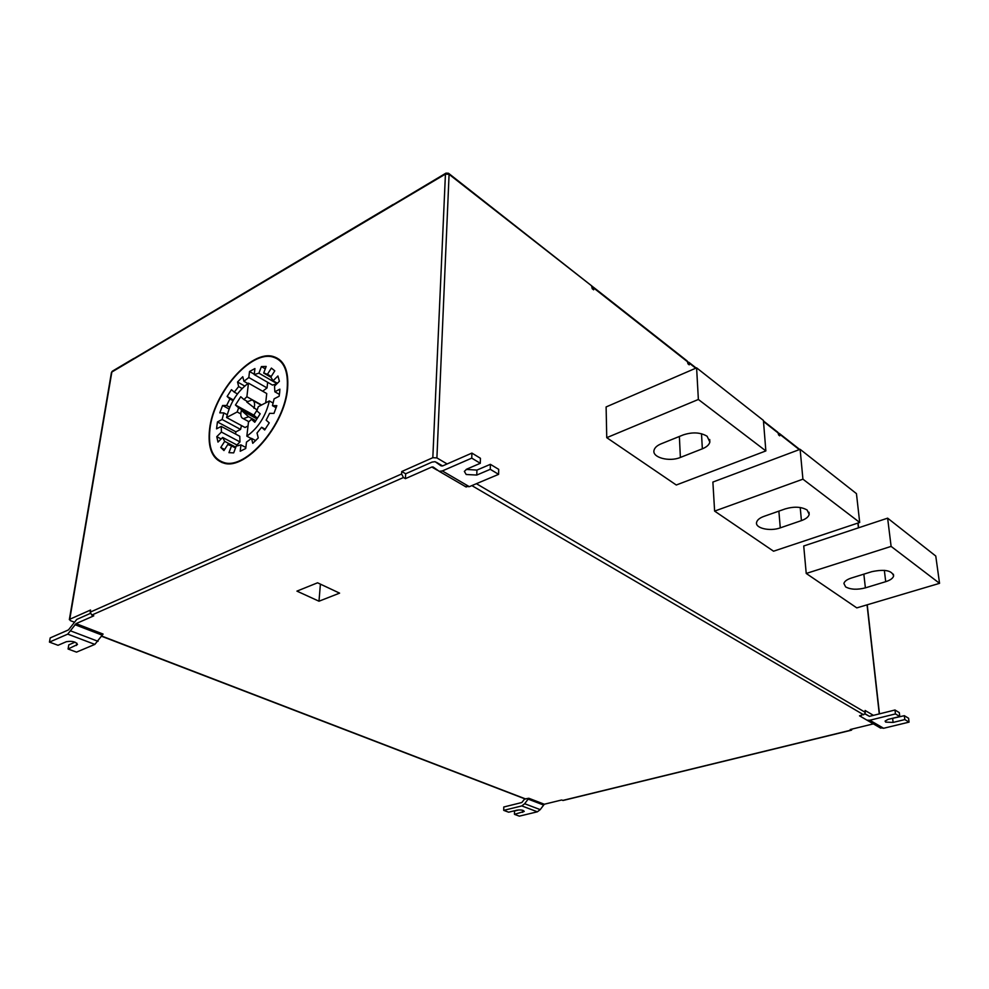 <?xml version="1.0" encoding="UTF-8"?>
<svg xmlns="http://www.w3.org/2000/svg" width="989" height="989" viewBox="0 0 989 989"><rect width="100%" height="100%" fill="white"/><g stroke="black" fill="none" stroke-linecap="round" stroke-linejoin="round"><path stroke-width="1.48" d="M873.411 715.356L865.115 710.473L864.93 713.897L859.528 715.826L866.97 720.153L869.826 720.239L895.453 713.922L894.996 710.003L869.405 716.357L864.93 713.897M447.127 463.952L436.903 457.919L432.823 457.697L401.744 471.53L405.675 473.768L405.403 478.651L431.81 467.018L433.269 467.092L439.227 471.333L442.343 470.937L471.753 458.13L471.901 453.086L480.431 458.278L480.295 463.285L471.753 458.13M401.744 471.53L401.608 473.978L403.438 477.539L405.403 478.651M405.675 473.768L432.032 462.098L435.135 461.69L441.082 465.881L442.553 465.955L471.901 453.086M76.042 623.639L103.091 634.073L94.857 644.395L76.499 652.122L68.08 649.007L77.476 644.482C75.807 641.688 72.098 640.761 66.337 641.713L58.042 645.285L49.45 642.108L67.734 634.134L76.042 623.639L93.77 615.838L91.804 615.071L90.184 612.154L401.608 473.978M75.065 642.158L68.785 644.853L68.08 649.007M90.308 613.415L76.759 619.423L68.464 629.906L50.192 637.917L49.45 642.108M563.161 800.46L561.628 800.002L544.309 804.23L528.794 798.259L525.06 798.927M873.361 723.874L850.219 729.523L851.541 730.154L852.011 729.091M296.935 591.125L317.568 582.805L339.598 593.14L318.99 601.213L296.935 591.125M134.405 358.265L393.263 204.414M393.882 204.241L445.779 173.248M279.627 392.633L279.875 389.159L274.855 391.792L274.534 386.106L279.393 381.284L277.921 375.981L273.075 380.79L270.838 377.069L274.794 370.85L271.394 368.093L267.45 374.287L263.692 373.063L266.177 366.449L261.405 366.585L258.92 373.174L254.235 374.584L254.927 368.563L249.525 371.505L248.82 377.514L243.924 381.297L242.762 376.722L237.533 381.989L238.67 386.563L234.257 392.126L231.451 389.666L227.124 396.465L229.905 398.95L226.617 405.502L222.587 405.49L219.781 412.858L223.811 412.908L222.117 419.484L217.432 421.944L216.554 428.843L221.239 426.395L221.412 432.057L216.764 436.668L217.988 442.083L222.649 437.459L224.688 441.354L220.77 447.485L223.959 450.564L227.878 444.407L231.525 445.903L228.966 452.665L233.676 452.875L236.235 446.088L240.945 444.889L240.203 451.256L245.742 448.487L246.471 442.108L251.54 438.362L252.764 443.307L258.265 437.942L257.016 433.009L261.628 427.26L264.669 429.98L269.231 422.859L266.165 420.164L269.577 413.353L273.965 413.39L276.833 405.663L272.445 405.651L274.101 398.851L279.133 396.23L279.627 392.633M253.975 408.333L254.532 405.75C254.803 402.535 253.975 400.619 252.01 400.013L246.743 401.979L257.165 410.101M281.136 361.096L279.071 360.045M287.169 388.677C288.467 370.924 283.756 360.379 273.051 357.066C250.872 350.094 213.612 393.288 209.94 429.078C207.925 447.844 212.709 459.032 224.293 462.654C245.94 469.688 284.647 424.788 287.169 388.677M209.557 429.275C207.517 448.24 212.351 459.551 224.058 463.211C245.927 470.319 285.055 424.936 287.601 388.467C288.899 370.516 284.14 359.872 273.323 356.534C250.922 349.476 213.265 393.115 209.557 429.275M220.3 461.183L222.129 462.654M707.11 436.248C700.422 432.317 692.448 431.884 683.201 434.925L661.097 443.838C657.055 445.532 654.706 447.671 654.038 450.255C651.875 457.499 669.293 462.184 680.383 457.437L702.351 448.808C706.641 447.065 709.138 444.815 709.855 442.071L707.11 436.248M807.123 510.027C801.374 506.714 794.093 506.331 785.254 508.89L763.965 516.369C759.7 517.927 757.253 519.917 756.61 522.303C754.854 528.188 769.949 531.686 780.272 527.866L801.424 520.61C805.911 518.99 808.508 516.926 809.187 514.404L807.123 510.027M845.644 586.91C850.651 589.617 857.228 589.938 865.387 587.862L885.711 581.68C890.323 580.197 892.956 578.305 893.611 576.006C892.029 570.48 884.772 569.034 871.878 571.654L851.405 578.021C847.004 579.455 844.495 581.272 843.889 583.473L845.644 586.91M859.701 522.464L856.449 493.635L800.126 449.315L712.884 482.063L714.614 511.103L773.546 551.207L859.701 522.464L802.92 479.171L714.614 511.103M806.233 573.459L856.795 607.889L939.55 583.337L891.114 546.398L806.233 573.459L803.723 545.99L887.628 518.162L891.114 546.398M765.857 450.922L763.409 420.412L696.602 367.846L606.109 406.949L606.752 437.67L676.291 485.006L765.857 450.922L698.37 399.469L606.752 437.67M763.446 420.955L777.811 432.242L778.664 434.999L779.715 435.828L779.567 434.122L778.454 432.972M593.412 287.218L687.231 361.01L688.01 363.865L689.234 364.83L689.135 363.037L687.899 361.875M448.907 173.582L591.546 285.759L592.238 288.714L593.647 289.826L592.955 286.872L449.08 174.348L436.903 457.919M90.184 612.154L90.531 610.028L69.762 619.262L70.355 620.635L73.915 622.007M318.99 601.213L320.399 584.14M887.628 518.162L935.767 556.041L939.55 583.337M800.126 449.315L802.92 479.171M696.602 367.846L698.37 399.469M279.393 359.526L277.18 358.76M222.401 462.098L224.392 463.285M241.415 410.348C240.179 414.96 240.834 417.754 243.381 418.706L248.598 416.765L241.415 410.348L256.93 418.879M237.187 411.956L238.633 407.851L235.456 405.02L240.735 396.725L243.937 399.531L246.879 396.75L248.462 383.151C237.447 391.347 230.153 402.807 226.58 417.519L237.187 411.956L240.784 413.921M260.181 413.785L254.766 422.278L251.453 419.324L248.462 422.118L246.842 436.174C258.265 427.928 265.769 416.184 269.354 400.941L258.302 406.702L256.856 410.855L260.181 413.785M255.768 420.696L248.598 416.765M256.757 418.78L257.078 418.001L238.633 407.851M257.078 418.001L253.852 415.157L235.456 405.02M253.852 415.157L257.103 410.064M247.398 401.46L243.937 399.531M261.591 404.983L246.879 396.75M265.72 402.832L266.733 393.535L248.462 383.151M248.016 425.975L245.049 427.508L226.58 417.519M255.31 421.425L251.453 419.324M251.305 438.56L246.842 436.174M273.174 403.092L269.354 400.941M276.895 383.757L272.457 385.067L254.235 374.584M267.66 382.31L267.042 387.935L262.654 391.211M241.452 425.554L240.574 429.424L235.901 431.822L235.543 434.023M221.239 426.395L239.771 436.285L239.981 441.922L236.878 444.976M277.377 383.275L273.075 380.79M271.221 376.475L267.45 374.287M271.048 377.328L263.692 373.063M265.275 368.848L261.405 366.585M277.019 383.633L258.92 373.174M254.272 374.238L249.525 371.505M267.042 387.935L248.82 377.514M247.893 383.547L243.924 381.297M244.703 386.044L237.533 381.989M242.095 388.492L238.67 386.563M237.447 393.906L234.257 392.126M233.429 399.964L227.124 396.465M233.021 400.681L229.905 398.95M229.794 407.233L226.617 405.502M229.077 409.026L222.587 405.49M227.223 414.75L223.811 412.908M240.574 429.424L222.117 419.484M235.901 431.822L217.432 421.944M239.981 441.922L221.412 432.057M221.128 438.968L216.764 436.668M238.287 445.718L222.649 437.459M235.815 447.213L224.688 441.354M224.639 449.501L220.77 447.485M229.522 445.273L227.878 444.407M235.506 448.005L231.525 445.903M245.853 447.485L240.945 444.889M255.706 440.599L251.54 438.362M265.2 429.226L261.628 427.26M276.154 407.74L272.445 405.651M279.417 394.401L274.855 391.792M480.295 463.285L466.783 469.12L464.348 471.407L466.19 474.497L476.785 475.054L490.272 469.318L490.383 464.323L476.921 470.084L466.178 469.416M464.917 486.403L469.33 486.675L498.604 474.349L498.703 469.367L490.383 464.323M498.604 474.349L490.272 469.318M894.996 710.003L899.298 712.624L899.767 716.531L888.023 719.399L885.093 721.092L885.687 722.106L893.104 722.427L904.811 719.584L904.342 715.69L889.927 718.941M899.767 716.531L895.453 713.922M879.493 727.533L883.61 728.275L909.052 722.131L908.582 718.261L904.342 715.69M909.052 722.131L904.811 719.584M524.776 798.815L521.833 802.524L503.772 806.999L503.722 810.362L521.796 805.911L524.664 803.723L528.794 798.259M518.941 809.917L514.503 811.005L514.465 814.343L524.257 811.437C523.453 810.065 520.993 809.645 516.864 810.189L508.667 812.204L503.722 810.362M544.309 804.23L540.217 809.632L537.361 811.808L519.336 816.148L514.465 814.343M94.857 644.395L67.734 634.134M403.438 477.539L91.804 615.071M101.484 635.952L525.777 799.013M562.716 800.435L851.208 730.08M865.004 719.015L859.528 715.826M863.681 714.8L471.864 485.611M437.262 470.195L431.81 467.018M102.028 635.099L74.966 624.689M98.047 641.329L70.948 631.019M76.783 643.11L76.4 645.471M863.842 574.152L865.387 587.862M476.414 483.695L865.326 712.401M879.27 713.91L867.056 604.848M858.427 527.854L857.896 523.07M799.297 449.624L779.567 434.122M778.528 433.293L763.496 421.487M695.724 368.217L689.135 363.037M687.924 362.085L593.623 287.96M432.823 457.697L445.433 174.101L111.844 372.037L69.762 619.262M884.351 570.332L885.711 581.68M800.225 507.518L801.424 520.61M778.875 511.128L780.272 527.866M701.498 433.751L702.351 448.808M679.369 436.47L680.383 457.437M111.423 372.593L112.536 371.085L133.725 358.5M445.433 174.101L445.977 173.124L448.487 173.248L449.08 174.348L445.433 174.101M476.921 470.084L476.785 475.054M469.33 486.675L442.343 470.937M442.602 465.93L436.396 462.283M892.659 718.546L893.104 722.427M883.61 728.275L869.826 720.239M869.455 716.345L865.029 713.749M537.361 811.808L521.796 805.911M543.357 804.959L527.842 798.988M540.217 809.632L524.664 803.723M522.674 810.263L522.662 812.365M893.401 574.226L893.611 576.006M808.99 512.24L809.187 514.404M709.706 439.487L709.855 442.071M112.313 371.209L111.436 372.532L69.341 619.658M101.348 636.162L525.283 799.013M779.32 433.429L799.718 449.463M858.056 523.008L858.6 527.792M867.229 604.798L879.456 713.86M688.913 362.333L696.169 368.032M563.1 800.472L851.541 730.154M276.129 358.191L273.323 356.534M226.036 463.557L224.293 462.654M248.931 421.734L243.381 418.706M261.232 405.169L253.357 400.768M270.986 376.834L264.891 373.298M466.215 487.033L439.227 471.333M433.491 467.265L432.836 466.895M880.766 728.176L866.97 720.153M861.135 716.234L860.479 715.851"/></g></svg>
